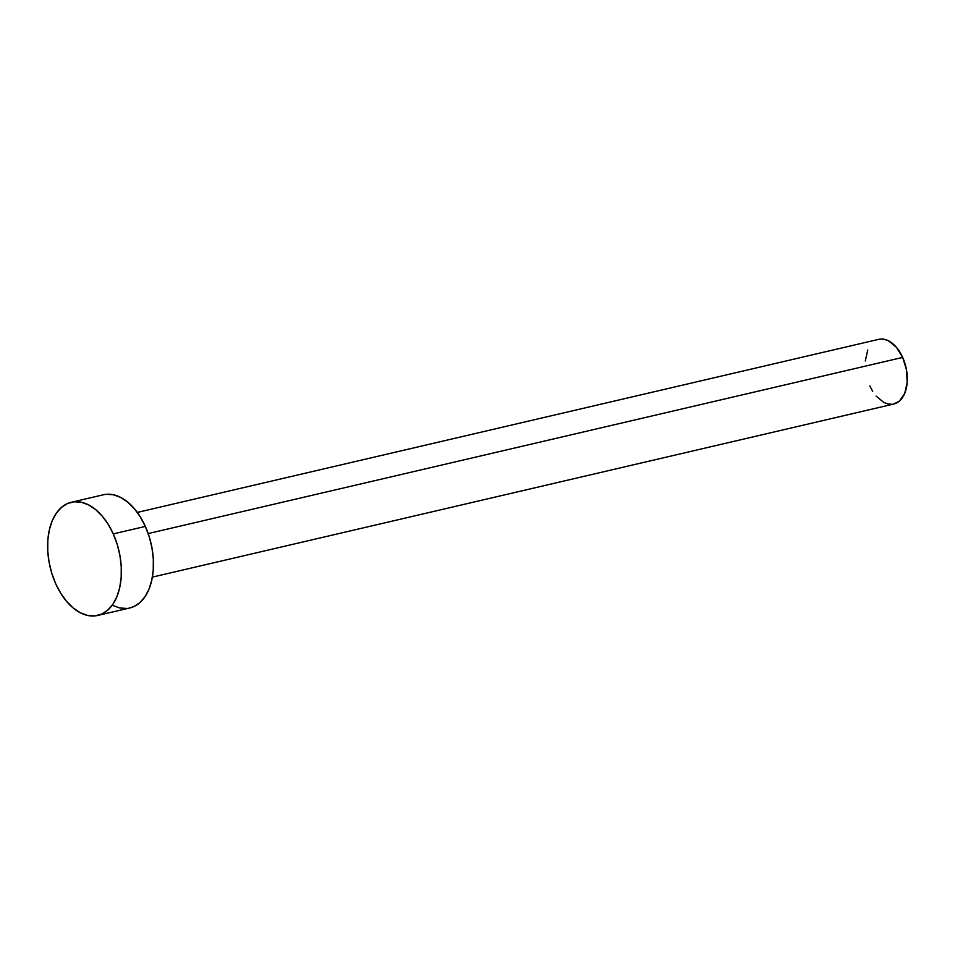 <?xml version="1.0" encoding="UTF-8"?>
<svg xmlns="http://www.w3.org/2000/svg" width="955" height="955" viewBox="0 0 955 955"><rect width="100%" height="100%" fill="white"/><g stroke="black" fill="none" stroke-linecap="round" stroke-linejoin="round"><path stroke-width="1.43" d="M152.394 577.107L893.796 404.025A33.21 20.21 -103.1 0 0 902.678 357.421L148.192 533.57L902.678 357.421A33.21 20.21 -103.1 0 0 878.696 339.347L137.293 512.429M113.263 533.905A58.112 35.383 76.9 0 1 97.72 615.45A58.112 35.383 76.9 0 1 55.748 583.815A58.112 35.383 76.9 0 1 71.291 502.27A58.112 35.383 76.9 0 1 113.263 533.905L145.339 526.42L113.263 533.905L117.226 544.41L119.924 555.476L121.261 566.673L121.19 577.572L119.697 587.755L116.868 596.815L112.786 604.431L107.617 610.281L101.564 614.161L94.855 615.915L87.741 615.486L80.507 612.871L73.428 608.18L66.778 601.602L60.81 593.365L55.748 583.815L51.785 573.31L49.087 562.244L47.75 551.047L47.822 540.148L49.314 529.965L52.143 520.905L56.226 513.289L61.395 507.439L67.447 503.56L74.156 501.793L81.27 502.235L88.505 504.849L95.584 509.54L102.233 516.118L108.202 524.355L113.263 533.905M97.72 615.45L129.785 607.965A58.112 35.383 -103.1 0 0 145.339 526.42A58.112 35.383 -103.1 0 0 103.367 494.786L71.291 502.27M106.232 494.308L113.335 494.75L120.569 497.364L127.648 502.055L134.309 508.633L140.278 516.858L145.339 526.42L149.29 536.925L151.988 547.991L153.325 559.188L153.254 570.087L151.773 580.27L148.932 589.331L144.85 596.935L139.681 602.796L133.628 606.676L129.629 608.001M126.919 608.431L119.817 608.001L112.583 605.386M865.29 360.99L867.761 349.996M880.331 339.085L884.402 339.335L888.532 340.828L896.375 347.262L902.678 357.421L906.486 369.752L907.202 382.382L904.743 393.376L899.455 401.076L893.701 404.049M892.161 404.287L888.09 404.037L883.96 402.544L876.117 396.11M872.703 391.407L869.814 385.951"/></g></svg>
